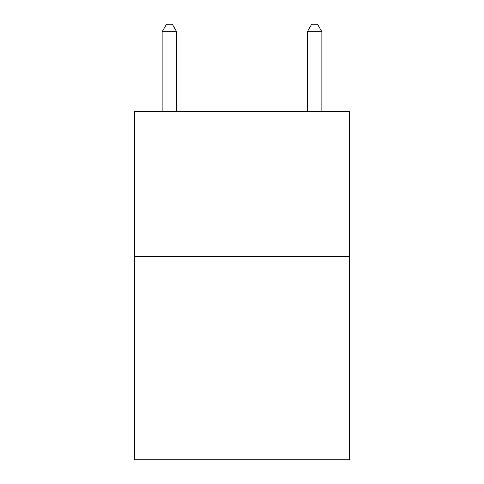 <?xml version="1.0" encoding="UTF-8"?>
<svg xmlns="http://www.w3.org/2000/svg" width="484" height="484" viewBox="0 0 484 484"><rect width="100%" height="100%" fill="white"/><g stroke="black" fill="none" stroke-linecap="round" stroke-linejoin="round"><path stroke-width="0.73" d="M349.448 256.52L349.448 459.8L134.552 459.8L134.552 111.32L349.448 111.32L349.448 256.52L134.552 256.52M176.66 111.32L176.66 31.75L162.14 31.75L162.14 111.32M162.14 31.75L166.496 24.2L172.304 24.2L176.66 31.75M321.86 111.32L321.86 31.75L307.34 31.75L307.34 111.32M307.34 31.75L311.696 24.2L317.504 24.2L321.86 31.75"/></g></svg>
